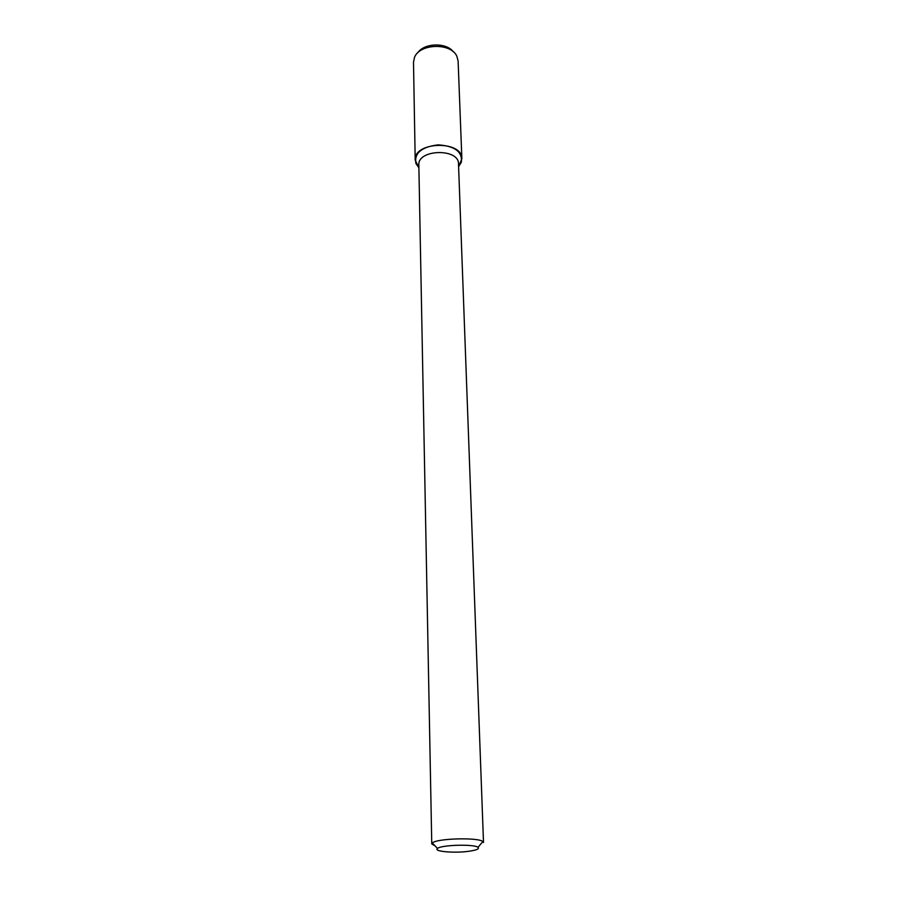 <?xml version="1.0" encoding="UTF-8"?>
<svg xmlns="http://www.w3.org/2000/svg" width="897" height="897" viewBox="0 0 897 897"><rect width="100%" height="100%" fill="white"/><g stroke="black" fill="none" stroke-linecap="round" stroke-linejoin="round"><path stroke-width="1.35" d="M469.086 851.242C454.723 853.361 432.971 851.5 437.534 848.461C440.999 844.873 474.334 843.942 478 847.329C479.592 848.831 476.621 850.132 469.086 851.242M435.236 846.028L431.76 843.931L432.343 842.978C436.57 838.381 478.404 837.215 482.866 841.565L483.505 842.485L458.502 163.882C459.006 148.05 417.464 149.205 418.843 164.992L431.76 843.931M415.199 160.081L418.899 167.784L415.916 163.523C414.111 153.14 421.512 146.917 438.128 144.865C454.835 145.987 462.572 151.784 461.338 162.245L458.602 166.674L461.865 158.769L458.109 60.929L456.831 56.186C450.967 42.585 419.605 43.46 414.504 57.363L413.495 62.173L415.199 160.081C413.573 141.434 462.448 140.067 461.865 158.769M417.744 52.833C424.068 42.865 446.471 42.237 453.344 51.835M478 847.329L482.866 841.565M437.534 848.461L432.343 842.978M458.58 166.068L461.338 162.245M418.888 167.178L415.916 163.523"/></g></svg>
